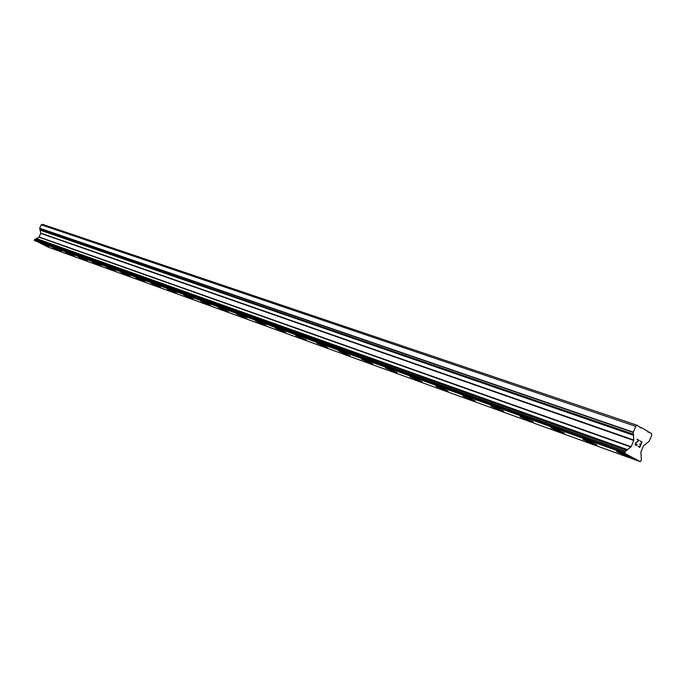 <?xml version="1.0" encoding="UTF-8"?>
<svg xmlns="http://www.w3.org/2000/svg" width="686" height="686" viewBox="0 0 686 686"><rect width="100%" height="100%" fill="white"/><g stroke="black" fill="none" stroke-linecap="round" stroke-linejoin="round"><path stroke-width="1.03" d="M48.646 246.883L40.251 243.127M40.834 243.29L48.603 246.831L40.834 243.29M61.217 251.428L52.702 247.629M53.319 247.792L61.165 251.376L53.319 247.792M74.157 256.11L65.53 252.259M66.173 252.431L74.097 256.05L66.173 252.431M87.482 260.929L78.744 257.027M79.422 257.216L87.422 260.86L79.422 257.216M101.228 265.902L92.361 261.949M93.073 262.138L101.159 265.825L93.073 262.138M115.394 271.021L106.399 267.017M107.153 267.223L115.325 270.944L107.153 267.223M130.006 276.304L120.882 272.248M121.671 272.462L129.928 276.218L121.671 272.462M145.098 281.757L135.828 277.641M136.668 277.873L145.012 281.672L136.668 277.873M160.678 287.391L151.263 283.215M152.146 283.455L160.575 287.297L152.146 283.455M176.774 293.214L167.213 288.978M168.139 289.226L176.671 293.102L168.139 289.226M193.409 299.233L183.694 294.929M184.68 295.194L193.298 299.113L184.68 295.194M210.628 305.45L200.741 301.085M201.787 301.368L210.499 305.321L201.787 301.368M228.438 311.89L218.388 307.465M219.486 307.757L228.301 311.753L219.486 307.757M246.883 318.561L236.653 314.059M237.828 314.377L246.737 318.407L237.828 314.377M266.005 325.473L255.586 320.894M256.821 321.228L265.834 325.31L256.821 321.228M285.822 332.633L275.215 327.985M276.527 328.345L285.642 332.461L276.527 328.345M306.393 340.067L295.769 335.54M327.754 347.785L316.709 342.974M318.201 343.377L327.531 347.579L318.201 343.377M349.946 355.811L338.67 350.915M340.256 351.343L349.697 355.58L340.256 351.343M373.021 364.146L361.505 359.164M363.194 359.618L372.747 363.906L363.194 359.618M397.031 372.832L385.258 367.747M387.067 368.228L396.74 372.558L387.067 368.228M422.044 381.87L409.996 376.683M411.934 377.206L421.719 381.579L410.314 376.974L411.934 377.206M448.121 391.286L435.781 385.995M437.848 386.561L447.761 390.977L446.011 390.728L436.125 386.312L437.848 386.561M475.329 401.121L462.673 395.719M464.894 396.319L474.935 400.778C475.784 401.344 475.158 401.259 473.066 400.513L463.05 396.062C462.21 395.496 462.827 395.582 464.894 396.319M503.738 411.386L491.167 406.223C490.25 405.632 490.91 405.718 493.131 406.506L503.31 411.017C504.227 411.626 503.567 411.531 501.303 410.734L491.159 406.232M532.962 421.719C533.965 422.379 533.254 422.276 530.818 421.41L520.545 416.865C519.551 416.213 520.262 416.316 522.655 417.157L532.962 421.719C533.974 422.37 533.254 422.267 530.827 421.401L520.082 416.462M564.509 433.338L550.781 427.558M553.542 428.304L563.995 432.909C565.084 433.621 564.321 433.509 561.697 432.583L551.278 427.987C550.206 427.292 550.961 427.395 553.542 428.304M597.06 445.103L582.911 439.177M585.895 439.983L596.503 444.639C597.678 445.403 596.854 445.283 594.025 444.279L583.46 439.64C582.294 438.886 583.109 438.997 585.895 439.983M630.588 456.927C631.866 457.742 630.983 457.613 627.922 456.533L617.203 451.842C615.934 451.036 616.808 451.165 619.827 452.228L630.588 456.936C631.866 457.759 630.974 457.622 627.913 456.55L617.194 451.851M639.652 447.006L638.049 446.132L639.661 447.015L640.578 444.802L639.704 444.322L640.733 444.434L639.858 443.953M640.733 444.434L641.659 442.23L640.201 440.969L642.019 441.981L639.721 447.495L638.049 446.123M639.712 447.486L642.01 441.981L640.201 440.978M637.08 444.734L636.702 445.188L637.071 444.734M636.016 445.471L635.21 444.7L635.476 443.173L638.529 440.506L636.96 439.186L639.129 440.378L635.673 443.328L635.579 444.777L636.531 445L637.002 444.288M636.154 445.094L635.399 444.374L635.665 443.328L639.12 440.378L636.96 439.186M647.524 431.142L641.247 427.592L640.75 427.935L637.217 425.311L635.716 426.34L633.281 432.171L39.685 228.215L40.826 233.146L39.162 237.03L34.317 240.091L48.286 247.2L640.355 461.695L641.367 459.92L640.904 452.031L643.494 445.831L649.299 441.107L651.7 435.353L651.477 433.372L647.601 431.803L647.524 431.142M640.355 461.695L624.775 453.352L625.349 451.311L631.129 446.715L633.735 440.463L633.281 432.171M36.015 238.711L627.038 449.999L36.015 238.719M633.41 434.761L40.028 229.827L633.427 434.752M637.217 425.311L42.395 224.305L41.22 224.811L39.685 228.215M641.247 427.592L639.575 427.026M635.716 426.34L41.22 224.811M624.775 453.352L34.411 240.58M649.222 432.103L647.567 431.537M633.247 432.437L39.685 228.378M633.598 434.298L40.148 229.553M633.229 435.19L39.917 230.076M633.804 440.052L40.826 233.146M633.735 440.463L40.808 233.386M631.129 446.715L39.162 237.03M630.888 447.023L38.991 237.21M627.218 449.57L36.126 238.462M626.841 450.462L35.886 238.977M625.349 451.311L34.712 239.371M625.186 451.508L34.592 239.483M624.749 452.563L34.317 240.091M624.714 452.803L34.309 240.237"/></g></svg>
